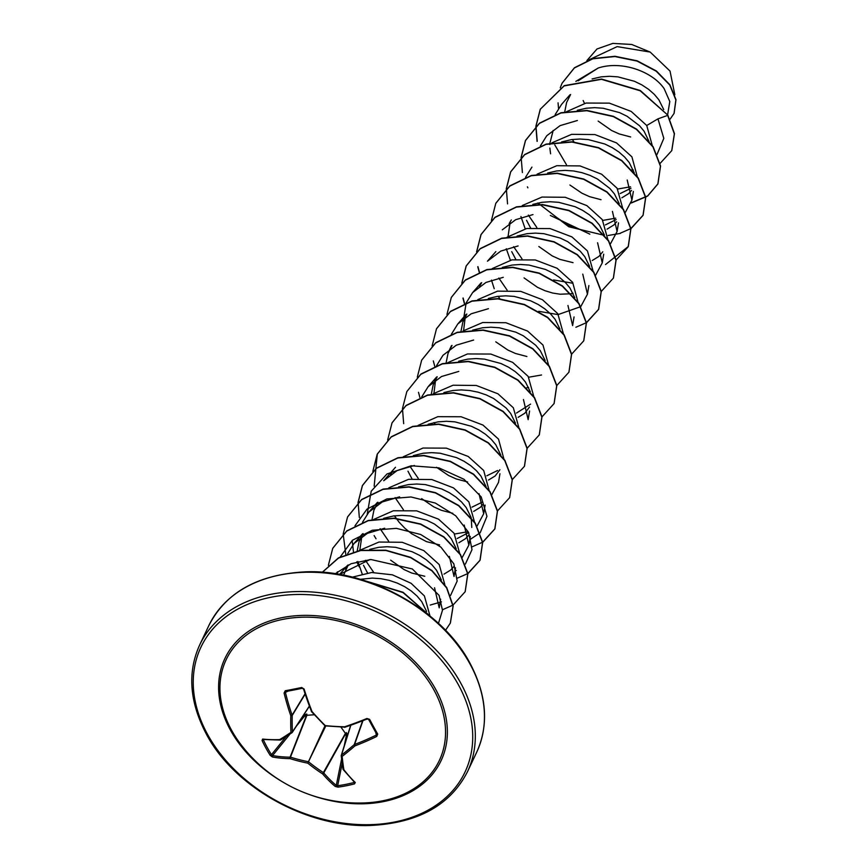 <?xml version="1.0" encoding="UTF-8"?>
<svg xmlns="http://www.w3.org/2000/svg" width="868" height="868" viewBox="0 0 868 868"><rect width="100%" height="100%" fill="white"/><g stroke="black" fill="none" stroke-linecap="round" stroke-linejoin="round"><path stroke-width="1.3" d="M350.813 725.301L341.493 755.073A1.042 0.597 52.4 0 0 342.144 756.397A1.042 0.705 174.1 0 1 341.254 755.605A1.042 0.759 17.4 0 1 341.493 755.073A146.508 47.002 -51.4 0 0 354.263 744.592A1.042 0.727 19.4 0 1 354.578 744.462A147.104 79.639 -32 0 0 376.159 735.131L376.625 733.937A1.042 0.553 -29.5 0 0 376.658 734.046L376.658 734.046A1.042 0.553 -29.5 0 0 377.699 734.089L376.745 736.444A148.146 80.203 148 0 1 355.012 745.84A147.538 47.328 128.6 0 1 342.144 756.397A147.538 29.241 94.9 0 0 343.88 769.732A1.042 0.792 170.9 0 1 342.979 768.831A146.508 29.035 -85.1 0 1 341.287 755.985M350.672 725.344L341.276 755.377A1.042 1.042 0 0 0 341.233 755.8L342.969 769.091A1.042 1.042 0 0 0 343.175 769.558A1.042 0.684 142 0 0 343.88 769.732A148.146 61.867 75.8 0 0 355.283 782.513L354.491 783.891A147.994 107.035 133.5 0 1 346.234 785.779A147.994 107.035 133.5 0 1 338.053 787.135L337.674 785.714A146.952 106.287 -46.5 0 0 345.811 784.368A146.952 106.287 -46.5 0 0 354.003 782.491L354.036 781.829M347.178 736.498L346.224 736.129L345.421 733.362L346.44 732.635L347.471 735.684M296.281 726.288L304.256 716.447L303.8 715.199L306.805 714.038L306.892 715.286L304.256 716.447L303.182 715.753M231.474 730.053A117.907 86.377 25.3 0 1 283.055 619.329A117.907 86.377 25.3 0 1 434.022 690.136A117.907 86.377 25.3 0 1 363.757 802.954L363.757 802.954A148.146 148.146 0 0 1 241.315 745.08A117.907 86.377 25.3 0 1 241.315 745.08A117.907 86.377 25.3 0 1 231.474 730.053M338.053 787.135L335.254 786.462A148.146 80.778 -97.9 0 1 322.636 773.92A147.538 102.001 -123.2 0 1 307.793 763.167A147.538 101.697 173.2 0 1 290.075 758.643A148.146 80.203 148 0 1 272.443 757.005L270.143 755.279A147.994 107.567 -83.4 0 1 265.923 748.107A147.994 107.567 -83.4 0 1 262.071 740.545L262.613 739.059A1.042 0.781 96.1 0 0 263.178 739.493L280.234 740.046A1.042 0.684 88.1 0 0 280.451 739.992M303.605 689.127A147.104 61.433 -104.2 0 0 311.438 711.359L303.572 689.029L302.411 688.248A146.952 23.892 163.6 0 1 286.082 691.47L285.464 692.599A147.104 80.214 82.1 0 0 292.115 715.167A1.042 0.727 31.2 0 1 292.212 715.492A146.508 47.74 101.7 0 0 292.375 732.039A1.042 0.597 177.7 0 1 290.932 732.386A147.538 48.076 -78.3 0 1 290.78 715.72A148.146 80.778 -97.9 0 1 284.075 692.99L285.279 690.744A147.994 24.054 -16.4 0 0 301.717 687.499L304.104 689.04A148.146 61.867 75.8 0 0 312.024 711.532A147.538 83.165 52.5 0 0 325.294 725.615A147.538 82.851 -2.4 0 0 344.585 726.798A148.146 61.281 -25.7 0 0 366.914 718.498L369.627 719.344A147.994 24.586 66.6 0 0 373.685 726.874A147.994 24.586 66.6 0 0 377.699 734.089M667.611 114.836L669.792 101.513L664.15 88.666C652.443 71.469 621.607 60.326 598.215 68.019L578.207 80.789M663.727 109.585L658.877 99.809L654.298 94.341L648.57 89.306L641.875 84.901L634.399 81.267L617.962 76.872L609.488 76.297L601.155 76.861L592.095 78.945M570.612 94.503L566.598 102.532L564.688 112.102M652.4 146.052L646.736 125.502L631.188 111.43L609.358 103.14L586.03 103.053L566.337 111.777M649.08 141.571L644.056 131.177L639.477 125.697L627.054 116.258L619.578 112.634L603.141 108.24L594.656 107.654L586.334 108.229L577.274 110.301M553.187 130.428L549.889 143.22M549.867 143.459L549.813 144.544M549.856 148.037L550.583 153.799M637.438 177.213L631.915 156.858L616.54 142.905L594.884 134.562L571.632 134.334L551.918 142.829M634.258 172.938L629.235 162.533L624.645 157.065L618.927 152.03L612.233 147.625L604.757 143.99L588.32 139.596L579.835 139.021L571.502 139.596L561.563 141.961M622.681 208.222L617.094 188.226L601.665 174.229L579.998 165.918L556.789 165.701L537.097 174.186M619.264 203.665L614.414 193.9L609.824 188.432L597.412 178.982L589.925 175.358L581.885 172.645L573.498 170.963L565.014 170.388L556.681 170.953L547.632 173.025M520.93 216.523L525.194 228.827M607.86 239.601L602.273 219.582L586.876 205.618L565.22 197.286L542.001 197.058L522.265 205.553M510.2 221.731L508.073 236.454M604.432 235.033L599.593 225.268L595.003 219.788L589.285 214.754L582.591 210.349L575.104 206.714L558.677 202.32L550.193 201.745L541.86 202.32L532.811 204.392M511.317 219.951L509.147 223.608M506.294 248.758L510.373 260.194M593.028 270.946L587.452 250.95L571.947 236.91L550.095 228.588L526.735 228.501L507.042 237.224M589.611 266.4L584.761 256.624L580.182 251.156L567.77 241.705L560.283 238.082L543.845 233.687L535.372 233.112L527.039 233.676L517.1 236.053M491.472 280.114L494.217 288.697M578.153 302.672L572.63 282.306L557.082 268.255L535.252 259.955L511.914 259.868L492.221 268.592M574.79 297.757L569.94 287.992L565.361 282.512L559.632 277.478L552.938 273.073L545.462 269.449L529.024 265.055L520.55 264.469L512.218 265.044L502.279 267.42M481.675 282.675L479.505 286.342M563.386 333.681L557.798 313.673L542.424 299.71L520.767 291.377L497.548 291.138L477.801 299.644M465.215 317.33L463.599 330.534M559.969 329.124L555.119 319.348L550.54 313.88L544.811 308.845L538.117 304.44L530.641 300.805L514.203 296.411L505.719 295.836L497.397 296.4L488.337 298.483M466.854 314.042L462.839 322.071L460.93 331.641M548.565 365.037L542.977 345.041L527.581 331.066L505.881 322.722L482.673 322.516L462.98 331.001M545.147 360.48L540.297 350.715L535.708 345.236L523.295 335.797L515.82 332.173L499.382 327.779L490.897 327.193L482.565 327.768L472.626 330.144M452.022 345.399L448.018 353.428L446.13 362.759M533.744 396.405L528.156 376.397L512.63 362.347L490.8 354.046L467.451 353.96L447.747 362.683M435.562 380.043L433.957 393.258M530.326 391.848L525.476 382.072L520.887 376.603L515.169 371.569L508.474 367.164L500.999 363.529L484.561 359.135L476.076 358.56L467.743 359.124L458.695 361.207M437.201 376.766L433.197 384.795L431.309 394.126M518.923 427.761L513.335 407.765L497.95 393.801L476.304 385.468L453.063 385.229L433.327 393.725M515.494 423.204L510.655 413.439L506.066 407.96L493.653 398.521L486.167 394.897L478.127 392.184L469.74 390.502L461.255 389.916L452.922 390.491L443.874 392.564M504.037 459.476L498.514 439.121L482.966 425.06L461.125 416.759L437.787 416.683L418.105 425.407M500.858 455.201L495.834 444.796L491.245 439.327L485.527 434.293L478.832 429.888L471.346 426.253L454.908 421.859L446.434 421.284L438.101 421.859L428.163 424.224M489.216 490.843L483.693 470.489L468.178 456.449L446.347 448.138L422.998 448.04L403.284 456.763M486.026 486.568L481.002 476.163L476.423 470.695L470.706 465.66L464 461.244L456.525 457.62L440.087 453.226L431.613 452.651L423.28 453.215L413.342 455.591M392.737 470.857L390.567 474.514M474.449 521.852L468.861 501.845L453.487 487.892L431.83 479.548L408.568 479.32L388.864 487.816M471.031 517.295L466.181 507.53L461.602 502.051L455.874 497.017L449.179 492.612L441.704 488.977L425.266 484.583L416.781 484.008L408.459 484.583L398.521 486.948M377.916 502.214L373.902 510.243L371.992 519.813M459.628 553.22L454.04 533.212L438.503 519.151L416.662 510.851L393.323 510.775L373.641 519.487M361.967 535.372L359.84 550.073M456.21 548.663L451.36 538.887L446.77 533.419L434.358 523.968L426.882 520.344L410.445 515.95L401.96 515.375L393.638 515.939L383.689 518.315M363.084 533.581L359.081 541.61L357.193 550.941M357.887 561.509L362.14 573.824M444.807 584.587L439.219 564.569L423.834 550.616L402.177 542.283L378.958 542.044L359.222 550.54M441.389 580.019L436.539 570.254L431.949 564.775L426.231 559.741L419.537 555.336L412.061 551.712L395.624 547.317L387.139 546.731L378.806 547.307L369.757 549.379M348.263 564.938L343.565 575.202M429.986 615.944L424.398 595.936L411.074 583.285L392.39 574.822L371.591 572.511L352.31 577.155M426.568 611.387L421.718 601.611L417.128 596.142L411.41 591.108L404.716 586.703L397.229 583.068L389.189 580.356L380.802 578.674L372.318 578.099L360.296 579.314M583.155 100.514L584.49 103.379M598.15 121.086L611.571 130.482L619.134 133.911L630.667 136.97M572.337 139.477L573.987 141.961M620.219 193.542L630.971 188.248M569.896 185.014L581.929 193.206L589.491 196.635L601.025 199.705M621.879 197.796L628.584 193.672L631.546 190.417M605.397 224.899L616.139 219.604M555.064 216.382L567.108 224.573L574.67 228.002L586.204 231.062M607.058 229.152L613.763 225.029L616.714 221.774M526.55 220.288L530.554 227.893M538.865 246.534L552.276 255.93L559.838 259.358L573.032 262.657M592.236 260.519L598.942 256.396L602.772 251.807M511.729 251.655L515.744 259.261M524.044 277.901L537.455 287.297L545.017 290.726L552.677 293.048L560.185 294.219L570.873 293.775M571.187 293.709L573.075 293.297M498.221 296.292L499.881 298.766M495.78 341.829L507.813 350.021L515.375 353.45L526.909 356.509M526.724 387.801L528.601 387.388M516.46 413.07L530.576 404.119M518.12 417.334L524.825 413.211L529.523 407.005M486.818 475.794L497.559 470.51M436.485 467.277L448.517 475.469L456.08 478.897L467.624 481.968M488.478 480.058L495.183 475.935L499.881 469.729M407.971 471.194L411.964 478.789M471.986 507.162L482.738 501.878M421.664 498.644L433.696 506.836L441.259 510.265L452.792 513.324M473.646 511.415L480.351 507.292L483.313 504.037M457.176 538.529L468.687 532.551M394.463 515.831L399.117 522.221L404.998 528.373L411.649 533.744L426.438 541.621L439.62 544.92M458.836 542.782L465.53 538.659L468.492 535.404M471.78 527.473L471.205 517.925M390.633 560.164L404.054 569.56L411.616 572.989L424.799 576.276M444.004 574.139L450.709 570.016L453.671 566.761M363.497 565.274L367.5 572.88M586.876 60.608L597.021 48.966L612.841 43.4L631.698 44.474L650.208 52.08L670.031 71.089L674.837 94.775M650.208 52.08L617.148 46.612L589.155 59.74M646.736 125.502L657.966 118.851L663.814 138.381L657.043 154.406M575.842 81.375L598.215 68.019M657.966 118.851L667.676 115.379L674.338 133.878L671.734 150.663L659.984 163.542M633.282 169.976L631.654 169.911M558.525 108.37L558.059 102.847M560.251 87.787L562.073 83.252L574.323 68.008L592.855 58.796L614.859 56.539L637.047 61.075L656.23 71.23L669.749 85.01L675.868 99.939L674.045 113.448L670.053 119.198M667.796 115.118L640.28 90.5L601.589 79.064L564.265 85.65L540.243 109.281L564.135 85.91L601.47 79.324L640.15 90.76L667.796 115.118L674.458 133.618L671.799 150.533M562.139 83.122L574.442 67.747L592.985 58.536L614.978 56.279L637.177 60.814L656.36 70.97L669.868 84.749L675.988 99.679L674.1 113.317M347.623 565.242L339.562 574.453L369.876 559.578M434.553 587.766L439.208 607.85L440.651 599.191M347.656 553.654L354.057 543.466L367.392 533.343L384.665 528.221M449.364 556.388L454.04 576.482L455.472 567.824M373.75 572.435L365.439 560.327M362.488 522.286L368.878 512.098L382.256 501.964L399.595 496.843M464.196 525.031L468.861 545.126L462.243 557.43M388.571 541.068L380.108 528.688M383.71 480.742L397.067 470.608L414.351 465.487M479.017 493.675L483.682 513.758L477.064 526.062M467.44 531.802L454.604 534.026M403.403 509.711L395.081 497.603M499.935 473.744L498.503 482.402L491.711 494.868M418.224 478.344L409.902 466.235M421.772 396.839L428.174 386.651L441.519 376.528L458.792 371.406M523.447 399.519L528.156 419.667L529.588 411.009M436.506 365.732L442.995 355.283L456.34 345.16L473.635 340.039M451.317 334.375L457.816 323.927L471.15 313.804L488.434 308.683M541.556 374.987L528.721 377.222M463.328 320.748L466.138 303.008M466.246 302.748L472.637 292.559L486.004 282.425L503.266 277.315M567.954 305.493L572.62 325.587L574.052 316.929M495.845 251.622L487.469 261.192L500.782 251.091L518.098 245.948M582.764 274.114L587.441 294.219L580.822 306.523M580.649 306.697L558.363 314.487M557.408 314.498L538.746 311.308M507.151 290.172L498.84 278.064M502.29 229.836L515.646 219.702L532.985 214.58M597.585 242.758L602.262 262.863L595.654 275.167M572.229 283.142L553.556 279.93M521.983 258.805L513.661 246.696M612.417 211.401L617.094 231.496L610.475 243.799M536.804 227.449L528.341 215.058M525.531 177.3L531.932 167.112M627.206 179.991L631.904 200.128L625.296 212.443M615.672 218.172L602.837 220.407M540.373 145.933L546.753 135.744L560.088 125.632L577.383 120.5M630.494 186.804L617.658 189.04M566.457 164.725L554.804 144.923M555.184 114.576L561.574 104.388L569.961 94.807M469.762 539.701L480.047 532.876M480.21 532.713L486.948 516.351L481.197 496.919L463.989 479.277L438.893 467.863L411.258 465.769L386.976 473.982L371.211 491.201L367.229 514.127M374.119 535.567L376.028 538.778M454.94 571.068L456.275 570.482M465.389 564.07L471.997 549.672L468.622 532.409L455.689 515.755L435.335 503.06L411.009 496.973L386.878 498.959L367.077 509.049L354.969 525.824M352.191 540.471L353.482 552.048M356.759 561.813L359.298 566.934M430.224 605.05L441.454 601.839M450.557 595.437L457.176 581.061L453.834 563.831L440.955 547.187L420.654 534.482L396.383 528.352L372.274 530.261L352.441 540.254L340.234 556.93M337.37 571.828L337.392 574.084M438.459 623.387L442.485 610.28L439.089 595.372L412.311 568.952L370.929 559.513L351.084 563.723L335.232 573.748M540.243 109.281L535.892 126.251M535.881 126.402L537.075 141.386M631.231 203.025L647.593 196.114L657.835 184.049L660.44 166.244L652.986 146.942L636.472 129.397L613.275 116.562L586.779 110.703L560.891 113.003L539.386 123.408L525.422 140.649L521.06 157.607M537.683 203.069L539.006 204.62M550.334 215.448L589.839 234.154M608.132 235.488L620.37 233.394M630.917 228.718L643.014 215.416L645.618 197.6L638.164 178.309L621.651 160.754L598.453 147.929L571.958 142.059L546.059 144.359L524.565 154.775L510.601 172.005L506.239 188.974M615.944 260.172L628.193 246.772L630.786 228.968L623.332 209.665L606.83 192.121L583.621 179.285L557.137 173.426L531.238 175.727L509.744 186.143L495.78 203.372L491.407 220.494M601.274 291.442L613.372 278.129L615.965 260.324L608.511 241.022L591.998 223.477L568.8 210.642L542.305 204.783L516.417 207.094L494.923 217.499L480.948 234.74L476.586 251.85M477.78 266.834L479.255 272.302M586.442 322.798L598.551 309.496L601.144 291.681L593.69 272.389L577.177 254.834L553.979 242.009L527.484 236.15L501.585 238.45L480.091 248.866L466.127 266.096L461.765 283.218M462.959 298.191L464.369 303.474M571.621 354.166L583.73 340.853L586.323 323.048L578.869 303.746L562.355 286.201L539.147 273.366L512.663 267.518L486.764 269.818L465.27 280.234L451.306 297.464L446.955 314.422M556.8 385.522L568.909 372.22L571.502 354.404L564.037 335.113L547.524 317.558L524.326 304.733L497.841 298.874L471.942 301.174L450.449 311.59L436.485 328.831L432.123 345.941M433.316 360.925L434.727 366.198M541.979 416.89L554.077 403.577L556.681 385.772L549.216 366.47L532.702 348.925L509.505 336.1L483.009 330.241L457.121 332.542L435.627 342.958L421.664 360.187L417.302 377.146M418.495 392.282L419.906 397.566M433.924 422.607L435.009 423.888M527.158 448.257L539.256 434.944L541.849 417.139L534.395 397.837L517.881 380.292L494.684 367.457L468.188 361.598L442.3 363.909L420.806 374.314L406.842 391.555L402.481 408.513M402.47 408.665L403.674 423.649M512.185 479.711L524.435 466.311L527.028 448.496L519.574 429.204L503.06 411.649L479.863 398.824L453.367 392.965L427.479 395.265L405.985 405.681L392.01 422.911L387.649 440.033M497.364 511.068L509.614 497.668L512.207 479.863L504.753 460.561L488.239 443.016L465.042 430.181L438.546 424.322L412.658 426.633L391.153 437.038L377.189 454.268L372.828 471.389M482.684 542.337L494.793 529.035L497.386 511.219L489.932 491.928L473.418 474.373L450.221 461.548L423.725 455.689L397.837 457.989L376.332 468.405L362.368 485.635L358.017 502.605M467.863 573.705L479.961 560.403L482.565 542.587L475.111 523.295L458.597 505.74L435.4 492.916L408.904 487.056L383.016 489.357L361.511 499.762L347.547 516.992L343.196 533.961M343.185 534.113L345.789 554.37M442.496 609.737L452.901 605.159M453.042 605.061L465.139 591.759L467.743 573.954L460.29 554.652L443.776 537.108L420.579 524.272L394.083 518.413L368.195 520.713L346.69 531.129L332.726 548.359L328.364 565.328M445.523 630.32L450.318 623.126L453.031 606.244L446.619 587.886L431.873 570.818L410.683 557.657L385.848 550.486L360.687 550.529L338.531 558.059L322.332 572.283M429.378 615.51L403.023 592.584L366.773 581.332M540.373 109.021L536.001 126.142M535.99 126.294L537.216 141.18M631.307 202.776L647.702 195.864L657.966 183.788L660.559 165.983L653.105 146.681L636.591 129.126L613.394 116.301L586.909 110.442L561.01 112.742L539.516 123.147L525.552 140.377L521.18 157.509M521.169 157.661L522.395 172.548M527.397 186.837L527.885 187.813M537.965 203.003L568.768 226.754L604.356 235.347M620.37 233.166L630.743 228.631M630.895 228.544L643.134 215.156L645.738 197.34L638.284 178.038L621.77 160.493L598.573 147.658L572.077 141.799L546.189 144.099L524.695 154.515L510.72 171.745L506.359 188.866M506.348 189.029L507.563 203.904M605.538 264.534L628.313 246.512L630.917 228.696L623.463 209.405L606.949 191.85L583.752 179.025L557.256 173.166L531.368 175.466L509.863 185.871L495.834 203.242M613.437 277.999L616.096 260.064L608.631 240.762L592.128 223.217L568.92 210.381L542.435 204.522L516.536 206.834L495.042 217.239L481.078 234.479L476.706 251.753M477.921 266.628L479.44 272.226M575.896 327.258L586.28 322.722M586.421 322.636L598.67 309.236L601.264 291.42L593.81 272.129L577.296 254.574L554.099 241.749L527.603 235.89L501.715 238.19L480.221 248.606L466.257 265.836L461.874 283.109M463.1 297.995L464.554 303.399M583.784 340.723L586.442 322.787L578.989 303.485L562.475 285.941L539.278 273.105L512.782 267.246L486.894 269.557L465.389 279.963L451.371 297.333M568.963 372.09L571.621 354.144L564.167 334.853L547.654 317.297L524.456 304.473L497.961 298.614L472.062 300.914L450.568 311.33L436.55 328.69M554.142 403.446L556.8 385.511L549.346 366.209L532.833 348.665L509.624 335.829L483.14 329.981L457.241 332.281L435.747 342.697L421.718 360.057M539.321 434.814L541.979 416.868L534.525 397.577L518.012 380.021L494.803 367.197L468.319 361.338L442.42 363.638L420.926 374.054L406.842 391.555M524.5 466.181L527.158 448.235L519.693 428.933L503.18 411.389L479.982 398.564L453.497 392.705L427.599 395.005L406.105 405.421L392.076 422.781M509.668 497.538L512.326 479.603L504.872 460.3L488.358 442.756L465.161 429.92L438.676 424.061L412.777 426.362L391.284 436.778L377.32 454.007L374.162 486.167M472.138 546.797L482.521 542.261M482.662 542.174L494.912 528.775L497.505 510.959L490.051 491.668L473.537 474.112L450.34 461.288L423.855 455.429L397.956 457.729L376.462 468.145L362.499 485.375L358.126 502.496M358.115 502.648L359.341 517.534M457.317 578.153L467.7 573.618M467.841 573.531L480.091 560.142L482.684 542.326L475.23 523.024L458.716 505.48L435.519 492.655L409.034 486.785L383.135 489.096L361.641 499.501L347.612 516.861M465.205 591.629L467.863 573.694L460.409 554.392L443.895 536.847L420.698 524.012L394.213 518.153L368.314 520.453L346.82 530.869L332.791 548.229M450.384 622.996L453.15 605.951L446.705 587.549L431.895 570.471L410.629 557.321L385.739 550.193L360.546 550.312L338.401 557.94L322.267 572.272M430.072 616.074L403.11 592.301L365.634 580.963M314.183 714.765L306.892 715.286L290.465 757.167A146.508 100.981 -6.8 0 0 308.064 761.67A1.042 0.694 25.3 0 1 308.78 762.006A146.508 101.296 56.8 0 0 323.514 772.672A1.042 0.705 29.1 0 1 323.753 772.965A147.104 80.214 82.1 0 0 336.274 785.421L337.674 785.714L342.144 763.547M346.809 733.395L345.562 733.829L323.753 772.965A1.042 0.662 -40.6 0 1 322.636 773.92L345.421 733.362L341.026 727.221M376.712 734.176L368.64 719.388L369.627 719.344M367.164 718.943A147.104 60.858 154.3 0 1 345.095 727.145L367.251 719.008L368.64 719.388L366.914 718.498M285.843 691.557L285.973 691.514A1.042 0.553 -100.3 0 1 285.279 690.744M309.323 706.14L292.375 732.039A1.042 0.759 33.2 0 1 292.125 732.559A1.042 0.705 55.9 0 1 291.995 732.7A1.042 1.042 0 0 0 292.277 732.408L309.377 706.281M270.143 755.279L271.467 754.661L272.585 755.551A147.104 79.639 -32 0 0 290.096 757.178A1.042 0.705 21.4 0 1 290.465 757.167L290.075 758.643A1.042 0.662 -89.3 0 1 290.096 757.178L306.437 715.492L305.981 714.245M344.271 745.786L346.224 736.129L347.428 735.695M362.607 720.885L354.263 744.592L355.012 745.84L354.578 744.462L362.911 720.765M355.283 782.513A1.042 0.781 134 0 1 354.589 782.361L343.175 769.558A1.042 0.684 142 0 1 343.077 769.363M375.692 732.321L376.745 736.444M354.491 783.891L354.003 782.491M335.254 786.462A1.042 0.749 -50.2 0 0 336.274 785.421L341.591 759.088M345.008 727.286L344.585 726.798L344.661 727.341A1.042 1.042 0 0 0 345.008 727.286M344.726 727.156L324.795 725.854A1.042 1.042 0 0 0 325.424 726.147L325.565 725.973M324.914 725.952L307.793 763.167L325.684 726.18M324.849 725.637L311.384 711.51A1.042 1.042 0 0 0 311.569 711.814L311.666 711.651M272.443 757.005A1.042 0.749 -79.6 0 1 272.585 755.551L290.021 734.013M302.411 688.248L303.496 689.105C303.203 688.552 303.203 688.552 303.496 689.105L304.104 689.04M286.082 691.47A1.042 0.553 -100.3 0 1 285.973 691.514L302.335 688.291L301.717 687.499M262.071 740.545L263.46 740.035A146.952 106.818 96.6 0 0 271.467 754.661L286.136 736.552M288.002 691.134L284.075 692.99M262.613 739.059A148.146 61.281 -25.7 0 0 279.648 739.601A1.042 0.684 88.1 0 0 280.234 740.046A1.042 1.042 0 0 0 280.733 739.894A1.042 0.803 59.1 0 0 280.917 739.731A146.508 28.297 135.3 0 0 291.811 732.776M305.015 693.847L292.115 715.167L290.78 715.72L292.212 715.492L305.124 694.161M279.648 739.601A1.042 0.803 59.1 0 0 280.733 739.894L291.995 732.7A1.042 0.705 55.9 0 1 290.932 732.386A147.538 28.492 -44.7 0 1 279.648 739.601M376.625 733.937A146.952 24.423 -113.4 0 1 372.73 726.939M282.729 781.992A119.556 87.581 25.3 0 1 230.291 729.836A119.556 87.581 25.3 0 1 282.599 617.56A119.556 87.581 25.3 0 1 435.682 689.355A119.556 87.581 25.3 0 1 423.128 783.576A119.556 87.581 25.3 0 1 308.943 794.383M207.528 734.317A146.063 107.003 25.3 0 1 271.424 597.151A146.063 107.003 25.3 0 1 458.445 684.863A146.063 107.003 25.3 0 1 394.549 822.029A146.063 107.003 25.3 0 1 207.528 734.317M208.787 625.687L199.651 645.011A148.146 108.522 25.3 0 1 324.892 593.397A148.146 108.522 25.3 0 1 460.832 683.235A148.146 108.522 25.3 0 1 467.526 771.619L476.662 752.285A148.146 108.522 -154.7 0 0 469.968 663.911A148.146 108.522 -154.7 0 0 334.028 574.073A148.146 108.522 -154.7 0 0 208.787 625.687C225.843 592.258 258.1 574.301 305.536 571.838C368.824 569.158 442.17 609.998 470.011 663.26C486.829 695.29 489.042 724.964 476.662 752.285M341.384 755.182L350.715 725.333M372.632 726.776A146.952 24.423 -113.4 0 1 368.694 719.442M309.366 706.237L292.364 732.212M199.651 645.011C187.271 672.331 189.495 702.006 206.313 734.046C234.078 787.168 307.12 827.963 370.321 825.479C417.996 823.124 450.394 805.168 467.526 771.619M464.673 317.71L464.25 318.61M451.458 345.67L449.429 349.967M436.637 377.027L434.608 381.334M362.52 533.842L360.491 538.138M347.699 565.209L345.67 569.506M354.057 543.466L362.444 533.885M368.878 512.098L377.265 502.518M468.861 545.126L470.293 536.467M383.71 480.731L395.493 467.266M483.682 513.758L485.114 505.1M428.174 386.651L436.561 377.07M457.816 323.927L466.203 314.346M472.648 292.559L481.024 282.979M587.441 294.219L588.873 285.561M602.262 262.863L603.694 254.205M617.094 231.496L618.526 222.837M631.915 200.139L633.347 191.481"/></g></svg>
